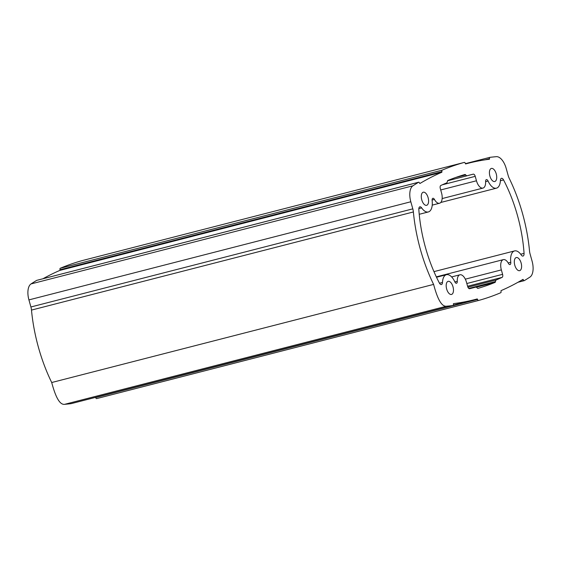 <?xml version="1.0" encoding="UTF-8"?>
<svg xmlns="http://www.w3.org/2000/svg" width="561" height="561" viewBox="0 0 561 561"><rect width="100%" height="100%" fill="white"/><g stroke="black" fill="none" stroke-linecap="round" stroke-linejoin="round"><path stroke-width="0.84" d="M448.008 281.384A6.767 3.352 75.6 0 0 446.619 288.866A6.767 3.352 75.6 0 0 451.507 294.448A6.767 3.352 75.6 0 0 451.64 294.406A6.767 3.352 75.6 0 0 453.036 286.923A6.767 3.352 75.6 0 0 448.141 281.341A6.767 3.352 75.6 0 0 448.008 281.384M423.12 192.255A6.767 3.352 75.6 0 0 421.732 199.737A6.767 3.352 75.6 0 0 426.619 205.312A6.767 3.352 75.6 0 0 426.76 205.277A6.767 3.352 75.6 0 0 428.148 197.795A6.767 3.352 75.6 0 0 423.253 192.213A6.767 3.352 75.6 0 0 423.12 192.255M491.254 168.468A6.767 3.352 75.6 0 0 489.858 175.951A6.767 3.352 75.6 0 0 494.753 181.526A6.767 3.352 75.6 0 0 494.886 181.491A6.767 3.352 75.6 0 0 496.282 174.008A6.767 3.352 75.6 0 0 491.387 168.426A6.767 3.352 75.6 0 0 491.254 168.468M516.141 257.597A6.767 3.352 75.6 0 0 514.746 265.08A6.767 3.352 75.6 0 0 519.64 270.661A6.767 3.352 75.6 0 0 519.774 270.619A6.767 3.352 75.6 0 0 521.162 263.137A6.767 3.352 75.6 0 0 516.274 257.555A6.767 3.352 75.6 0 0 516.141 257.597M457.285 281.313A2.721 1.346 75.6 0 1 456.5 283.263A2.721 1.346 75.6 0 1 454.824 281.839A13.618 6.746 75.6 0 0 446.437 274.708A13.618 6.746 75.6 0 0 446.163 274.785A13.618 6.746 75.6 0 0 442.482 282.478A3.632 1.802 75.6 0 1 441.423 284.553A3.632 1.802 75.6 0 1 439.333 282.94A98.049 48.583 75.6 0 1 418.829 209.512A3.632 1.802 75.6 0 1 419.803 206.827A3.632 1.802 75.6 0 1 419.873 206.806A3.632 1.802 75.6 0 1 421.655 207.893A13.618 6.746 75.6 0 0 428.331 211.953A13.618 6.746 75.6 0 0 432.131 200.565A2.721 1.346 75.6 0 1 432.833 198.306A2.721 1.346 75.6 0 1 432.889 198.285A2.721 1.346 75.6 0 1 434.424 199.428A9.081 4.495 75.6 0 0 439.551 203.243A9.081 4.495 75.6 0 0 441.549 192.963L440.308 188.545A2.721 1.346 75.6 0 1 440.792 185.502A701.783 347.701 75.6 0 1 446.521 182.963A3.632 1.802 75.6 0 0 447.426 181.294A1.816 0.898 75.6 0 1 447.881 180.453A703.599 348.605 75.6 0 1 456.317 177.255A703.599 348.605 75.6 0 1 464.887 174.513A1.816 0.898 75.6 0 0 464.887 174.513A1.816 0.898 75.6 0 1 465.693 174.913A3.632 1.802 75.6 0 0 467.264 175.719A701.783 347.701 75.6 0 1 470.756 174.787A701.783 347.701 75.6 0 1 473.281 174.155A2.721 1.346 75.6 0 1 475.23 176.35L476.464 180.775A9.081 4.495 75.6 0 0 482.979 188.082A9.081 4.495 75.6 0 0 485.609 181.561A2.721 1.346 75.6 0 1 486.345 179.625A2.721 1.346 75.6 0 1 486.394 179.604A2.721 1.346 75.6 0 1 488.07 181.035A13.618 6.746 75.6 0 0 496.457 188.166A13.618 6.746 75.6 0 0 500.412 180.397A3.632 1.802 75.6 0 1 501.394 178.342A3.632 1.802 75.6 0 1 501.471 178.321A3.632 1.802 75.6 0 1 503.561 179.934A98.049 48.583 75.6 0 1 524.065 253.362A3.632 1.802 75.6 0 1 523.02 256.061A3.632 1.802 75.6 0 1 521.239 254.982A13.618 6.746 75.6 0 0 514.563 250.921A13.618 6.746 75.6 0 0 514.297 250.998A13.618 6.746 75.6 0 0 510.762 262.31A2.721 1.346 75.6 0 1 510.005 264.589A2.721 1.346 75.6 0 1 508.469 263.439A9.081 4.495 75.6 0 0 503.35 259.624A9.081 4.495 75.6 0 0 503.168 259.68A9.081 4.495 75.6 0 0 501.352 269.904L502.586 274.329A2.721 1.346 75.6 0 1 502.102 277.372A701.783 347.701 75.6 0 1 496.373 279.904A3.632 1.802 75.6 0 0 495.475 281.58A1.816 0.898 75.6 0 1 495.019 282.421A703.599 348.605 75.6 0 1 478.007 288.361A1.816 0.898 75.6 0 0 478.007 288.361A1.816 0.898 75.6 0 1 477.208 287.961A3.632 1.802 75.6 0 0 475.63 287.148A701.783 347.701 75.6 0 1 472.138 288.088A701.783 347.701 75.6 0 1 469.613 288.712A2.721 1.346 75.6 0 1 467.671 286.524L466.429 282.099A9.081 4.495 75.6 0 0 459.915 274.792A9.081 4.495 75.6 0 0 459.732 274.848A9.081 4.495 75.6 0 0 457.285 281.313L454.866 281.931M96.625 398.605L478.519 300.479A1.269 0.631 75.6 0 1 477.6 299.413L477.243 298.943A713.585 353.549 75.6 0 1 475.076 299.518A713.585 353.549 75.6 0 1 453.449 303.648L453.344 304.209A1.269 0.631 75.6 0 1 453.029 305.521A1.269 0.631 75.6 0 1 452.986 305.528A715.401 354.454 75.6 0 1 446.528 306.201C440.574 307.035 436.388 294.77 433.604 284.399A108.946 53.975 75.6 0 1 413.38 211.96A9.081 4.495 75.6 0 0 412.805 208.853L410.82 201.764A14.523 7.195 75.6 0 1 412.917 185.81A715.401 354.454 75.6 0 1 418.569 182.255A1.269 0.631 75.6 0 1 418.632 182.22A1.269 0.631 75.6 0 0 418.632 182.22A1.269 0.631 75.6 0 1 419.53 183.11L419.901 183.503A713.585 353.549 75.6 0 1 441.865 172.234L441.921 171.624A1.269 0.631 75.6 0 1 442.138 170.158A715.401 354.454 75.6 0 1 453.148 165.895A715.401 354.454 75.6 0 1 464.368 162.395A1.269 0.631 75.6 0 0 464.368 162.395A1.269 0.631 75.6 0 1 465.3 163.461L465.651 163.924A713.585 353.549 75.6 0 1 467.818 163.356A713.585 353.549 75.6 0 1 489.444 159.219L489.557 158.665A1.269 0.631 75.6 0 1 489.837 157.361A1.269 0.631 75.6 0 1 489.865 157.353A1.269 0.631 75.6 0 1 489.907 157.346A715.401 354.454 75.6 0 1 496.366 156.673A14.523 7.195 75.6 0 1 506.204 168.468L508.182 175.551A9.081 4.495 75.6 0 0 509.29 178.475A108.946 53.975 75.6 0 1 529.514 250.914A9.081 4.495 75.6 0 0 530.096 254.021L532.073 261.103A14.523 7.195 75.6 0 1 529.977 277.064A715.401 354.454 75.6 0 1 524.325 280.619A1.269 0.631 75.6 0 1 524.24 280.654A1.269 0.631 75.6 0 1 523.364 279.764L522.992 279.371A713.585 353.549 75.6 0 1 501.029 290.64L500.98 291.25A1.269 0.631 75.6 0 1 500.756 292.716A715.401 354.454 75.6 0 1 478.526 300.479A1.269 0.631 75.6 0 0 478.526 300.479L96.632 398.605A1.269 0.631 -104.4 0 1 96.625 398.605A1.269 0.631 -104.4 0 1 95.7 397.539L95.643 397.349M71.17 403.632A1.269 0.631 -104.4 0 1 71.135 403.647A1.269 0.631 -104.4 0 1 71.093 403.654A715.401 354.454 -104.4 0 1 64.634 404.327C58.681 405.161 54.494 392.896 51.71 382.525A108.946 53.975 -104.4 0 1 31.486 310.086A9.081 4.495 75.6 0 0 30.904 306.979L28.927 299.897A14.523 7.195 -104.4 0 1 31.023 283.936A715.401 354.454 -104.4 0 1 36.675 280.381A1.269 0.631 -104.4 0 1 36.738 280.353A1.269 0.631 -104.4 0 1 36.76 280.346A1.269 0.631 -104.4 0 1 36.788 280.339M42.994 278.74A713.585 353.549 -104.4 0 1 59.971 270.36L60.02 269.75A1.269 0.631 -104.4 0 1 60.244 268.284A715.401 354.454 -104.4 0 1 71.254 264.028A715.401 354.454 -104.4 0 1 82.474 260.521A1.269 0.631 -104.4 0 1 82.481 260.521L464.368 162.395L82.481 260.521M467.264 175.719A3.632 1.802 75.6 0 0 467.285 175.719L447.559 180.782L467.25 175.726M475.63 287.148A3.632 1.802 75.6 0 0 475.609 287.155L469.466 288.733L475.63 287.148M442.482 282.478L439.501 283.242M421.655 207.893L418.843 208.615M434.424 199.428L432.096 200.032M488.07 181.035L485.616 181.666M503.561 179.934L500.398 180.747M510.762 262.31L508.196 262.969M501.352 269.904L465.321 279.161M523.336 279.68L521.821 280.065M418.569 182.255L36.675 280.381M442.138 170.158L60.244 268.284M489.557 158.665L484.893 159.864M489.571 158.749L485.77 159.731M441.921 171.624L60.02 269.75M441.942 171.708L60.048 269.834M441.865 172.234L59.971 270.36M412.917 185.81L31.023 283.936M410.82 201.764L28.927 299.897M412.805 208.853L30.904 306.979M413.38 211.96L31.486 310.086M433.604 284.399L51.71 382.525M452.986 305.528L71.093 403.654M446.528 306.201L64.634 404.327M477.572 299.329L95.679 397.454M477.6 299.413L95.7 397.539M523.364 279.764L521.548 280.227M524.142 280.668L518.048 282.232M502.586 274.329L466.829 283.515M524.065 253.362L520.692 254.224M476.464 180.775L440.708 189.962M475.23 176.35L442.285 184.814M473.281 174.155L468.246 175.453M465.693 174.913L455.651 177.493M495.019 282.421L476.317 287.225M495.475 281.58L468.765 288.445M496.373 279.904L467.916 287.218M502.102 277.372L467.586 286.243M489.865 157.353L465.357 163.651M467.818 163.356L465.595 163.924M418.66 182.213L36.76 280.346M453.029 305.521L71.135 403.647M475.076 299.518L453.358 305.1M524.24 280.654L518.006 282.26M503.35 259.624L436.311 276.853M514.563 250.921L433.962 271.629M496.457 188.166L440.778 202.472M482.979 188.082L442.152 198.573M439.551 203.243L432.222 205.13M428.331 211.953L419.228 214.295M446.437 274.708L436.5 277.26M459.915 274.792L451.633 276.917"/></g></svg>

